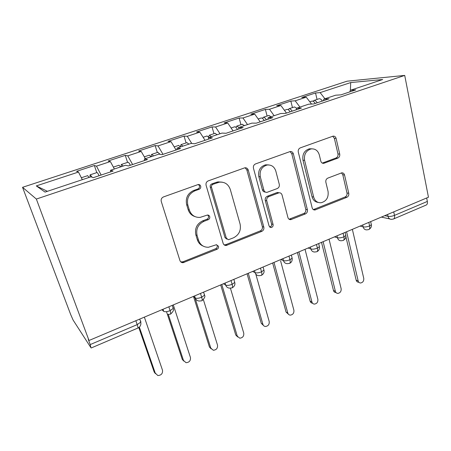 <?xml version="1.0" encoding="UTF-8"?>
<svg xmlns="http://www.w3.org/2000/svg" width="451" height="451" viewBox="0 0 451 451"><rect width="100%" height="100%" fill="white"/><g stroke="black" fill="none" stroke-linecap="round" stroke-linejoin="round"><path stroke-width="0.68" d="M200.695 186.156C200.25 184.966 199.415 184.42 198.192 184.521L163.493 196.924C161.565 197.842 160.821 199.365 161.266 201.479L179.938 260.548C180.485 261.986 181.516 262.702 183.044 262.707L217.021 249.296C218.273 248.648 218.763 247.627 218.498 246.246L216.362 244.741L208.475 247.261C203.61 247.323 200.3 245 198.553 240.287L197.087 235.473C195.796 228.984 198.085 224.265 203.953 221.323L208.221 219.693C209.495 219.062 209.991 218.03 209.715 216.61C209.315 215.51 208.542 214.986 207.404 215.042L200.126 217.388C194.883 217.641 191.292 215.217 189.358 210.11L187.853 205.166C186.522 198.508 188.845 193.733 194.826 190.846L199.173 189.273C200.47 188.653 200.977 187.61 200.695 186.156M194.883 216.565C191.574 215.448 189.335 213.154 188.168 209.681L186.669 204.76C185.344 198.13 187.655 193.378 193.609 190.514L197.944 188.946C199.235 188.326 199.737 187.289 199.455 185.84L198.429 184.493M180.766 261.879L182.959 261.794L215.736 248.693C216.982 248.044 217.472 247.035 217.207 245.654L216.666 244.735M203.035 246.026C200.227 244.848 198.327 242.745 197.335 239.718L195.875 234.926C194.59 228.465 196.867 223.769 202.708 220.843L206.958 219.225C208.227 218.594 208.723 217.568 208.452 216.159L207.691 215.026M337.782 158.149C339.349 157.365 339.998 156.007 339.727 154.084L336.113 138.412C335.606 136.749 334.597 135.993 333.075 136.14L300.304 147.86C298.652 148.667 297.981 150.065 298.291 152.055L312.165 207.877C312.628 209.337 313.546 210.042 314.933 209.991L346.858 197.312C348.386 196.501 349.023 195.165 348.764 193.304L344.547 174.999C344.09 173.472 343.155 172.75 341.74 172.84L327.804 178.122C326.225 178.934 325.577 180.293 325.853 182.21L328.057 191.399C328.734 197.487 326.411 201.27 321.101 202.747C317.38 202.905 314.899 201.005 313.659 197.042L304.605 160.359C303.839 154.422 305.992 150.611 311.072 148.92C315.198 148.542 317.949 150.555 319.325 154.952L320.802 161.108C321.298 162.71 322.29 163.448 323.767 163.335L337.782 158.149L336.04 157.985C337.596 157.207 338.244 155.854 337.974 153.938L334.366 138.333L332.737 136.236M89.01 340.494L36.351 199.054L404.716 75.413L428.45 197.222L89.01 340.494L88.283 339.394L90.217 344.575L137.2 324.624L135.847 320.723M248.259 170.1C247.667 168.409 246.534 167.637 244.87 167.789L208.255 180.874C206.411 181.753 205.695 183.236 206.096 185.31L223.138 243.343C223.657 244.792 224.66 245.507 226.143 245.485L261.789 231.369C263.485 230.489 264.162 229.074 263.824 227.135L248.259 170.1L246.827 169.869L245.062 167.761M255.542 163.916L290.156 151.542C291.746 151.389 292.817 152.15 293.364 153.83L307.407 209.777C307.7 211.677 307.046 213.052 305.434 213.898L290.765 219.654C289.35 219.699 288.409 218.989 287.93 217.534L282.055 194.99C281.542 193.44 280.528 192.707 279.017 192.791L268.796 196.608C267.099 197.465 266.417 198.88 266.75 200.853L273.086 224.468C273.295 226.131 272.641 227.163 271.113 227.546L269.095 226.058L253.456 168.223C253.107 166.194 253.8 164.756 255.542 163.916M36.351 199.054L22.55 187.312L347.033 81.191L404.716 75.413M47.4 191.325L36.294 185.913L45.055 192.103L90.972 176.792L93.284 177.671L113.111 171.042L110.512 170.275L125.581 165.252L128.388 165.934L147.466 159.553L144.399 158.977L158.91 154.135L162.174 154.637L180.547 148.492L177.04 148.086L191.032 143.424L194.714 143.751L212.421 137.831L208.514 137.594L222.005 133.09L226.081 133.265L243.157 127.554L238.872 127.464L251.895 123.123L256.331 123.146L272.81 117.638L268.182 117.694L280.759 113.5L285.528 113.387L301.437 108.065L296.493 108.251L308.647 104.198L313.721 103.956L329.095 98.814L323.857 99.124L335.606 95.206L340.967 94.845L355.828 89.879L350.314 90.301L349.796 91.891M36.294 185.913L78.474 172.051L82.313 179.678M96.79 172.62L94.366 165.506L76.597 171.335L78.474 172.051M94.366 165.506L96.48 166.131L110.382 161.559L114.379 168.984M127.56 162.399L125.271 155.37L108.093 161.007L110.382 161.559M125.271 155.37L127.774 155.843L141.208 151.429L145.346 158.656M157.309 152.511L155.15 145.572L138.542 151.017L141.208 151.429M155.15 145.572L158.025 145.904L171.014 141.631L176.07 149.986M186.094 142.944L184.059 136.089L167.986 141.36L171.014 141.631M184.059 136.089L187.272 136.287L199.838 132.16L205.036 140.3M213.96 133.688L212.038 126.911L196.484 132.019L199.838 132.16M212.038 126.911L215.567 126.985L227.732 122.988L233.06 130.931M240.947 124.718L239.137 118.027L224.068 122.971L227.732 122.988M239.137 118.027L242.959 117.982L254.742 114.114L260.188 121.86M267.099 116.031L265.391 109.418L250.79 114.204L254.742 114.114M265.391 109.418L269.495 109.26L280.905 105.511L286.458 113.071M292.457 107.603L290.844 101.069L276.688 105.709L280.905 105.511M290.844 101.069L295.202 100.81L306.263 97.174L311.54 104.063M317.047 99.434L315.531 92.974L301.798 97.478L306.263 97.174M315.531 92.974L320.131 92.618L350.709 82.567L382.69 79.506L350.314 90.301M323.857 99.124L323.401 100.72M320.131 92.618L324.94 98.763M350.388 90.279L350.709 82.567M296.493 108.251L296.11 109.847M295.202 100.81L299.938 107.101M268.182 117.694L267.877 119.289M269.495 109.26L274.14 115.704M238.872 127.464L238.647 129.059M242.959 117.982L247.514 124.583M208.514 137.594L208.373 139.184M215.567 126.985L220.015 133.755M177.04 148.086L176.995 149.676M187.272 136.287L191.765 143.491M144.399 158.977L144.455 160.562M158.025 145.904L163.02 154.355M110.512 170.275L110.681 171.854M127.774 155.843L132.611 164.519M90.217 344.575L90.922 347.71L73.113 320.08L70.683 314.544L22.55 187.312M96.48 166.131L101.142 175.044M426.674 197.972L427.351 201.434C427.661 203.418 427.227 204.641 426.06 205.109L393.695 218.915M168.843 306.798L170.112 310.649C170.782 312.797 170.901 313.969 170.467 314.167M200.492 293.438L201.682 297.248C202.302 299.368 202.347 300.546 201.811 300.789M231.025 280.55L232.135 284.316C232.71 286.413 232.688 287.603 232.062 287.885M260.498 268.114L261.535 271.835C262.065 273.904 261.98 275.099 261.276 275.42M288.961 256.095L289.937 259.776C290.427 261.822 290.281 263.023 289.497 263.378M316.472 244.487L317.386 248.123C317.837 250.142 317.634 251.348 316.782 251.743M343.081 233.257L343.933 236.854C344.344 238.85 344.09 240.056 343.172 240.479M368.822 222.388L369.617 225.945C369.995 227.918 369.696 229.131 368.715 229.582M224.153 244.876L225.742 244.69L260.328 230.867C262.02 229.987 262.696 228.578 262.358 226.65L246.827 169.869M213.03 184.267C211.75 184.882 211.248 185.913 211.525 187.362L226.351 238.207L228.471 239.718L233.432 237.846C239.03 234.954 241.251 230.354 240.09 224.046L230.309 189.527C228.398 184.2 224.739 181.747 219.327 182.176L213.03 184.267L211.739 183.963C210.465 184.577 209.969 185.603 210.239 187.047L211.525 187.362M226.921 239.165L225.026 237.66L210.239 187.047M222.202 182.153L218.008 181.883L216.209 182.351L217.523 182.644M211.739 183.963L216.209 182.351M289.074 219.22L303.822 213.481C305.423 212.641 306.077 211.271 305.784 209.382L291.763 153.684L290.044 151.564M279.124 192.78L276.863 192.622L267.302 196.264C265.605 197.115 264.929 198.525 265.267 200.486L271.587 223.995L273.086 224.468M269.681 227.056C271.164 226.639 271.801 225.618 271.587 223.995M275.826 171.104C274.338 166.673 271.44 164.638 267.116 165.01C261.687 166.746 259.415 170.681 260.3 176.809L263.874 190.125C264.41 191.703 265.453 192.447 266.998 192.357L277.247 188.557C278.927 187.712 279.603 186.302 279.276 184.329L275.826 171.104M268.559 164.908L265.616 164.807C260.204 166.537 257.944 170.45 258.823 176.55L260.3 176.809M265.323 192.047C263.869 192.047 262.888 191.303 262.392 189.803L258.823 176.55M322.285 163.099L336.04 157.985M311.923 148.819L309.409 148.796C304.346 150.476 302.198 154.27 302.971 160.184L304.605 160.359M318.175 202.409C315.063 201.997 313.005 200.097 312.007 196.704L302.971 160.184M313.321 209.591L345.1 196.98C346.627 196.174 347.259 194.843 346.999 192.989L342.788 174.762L341.475 172.896M89.14 177.401L87.624 175.67M92.043 177.198L90.273 174.785C89.941 174.836 89.918 175.591 90.211 177.046M96.824 172.609L97.033 172.592C97.529 172.812 98.222 173.855 99.113 175.721M155.448 373.676L154.225 372.103L157.833 375.536C161.266 375.339 162.822 373.569 162.501 370.232L144.359 317.132M139.348 327.122L155.375 373.484M138.807 327.561L154.225 372.103M81.834 178.726L82.381 179.656M120.671 166.887L118.968 165.252M123.151 166.064L121.561 164.389C121.144 164.468 121.043 165.235 121.263 166.69M127.859 162.298L128.118 162.259C128.704 162.445 129.448 163.448 130.356 165.275M183.732 361.082L182.255 359.34L186.026 362.694C189.279 362.441 190.75 360.699 190.44 357.48L173.308 304.91M168.313 314.454L183.54 360.631M166.509 311.664L182.255 359.34M151.141 156.728L149.264 155.183M153.537 155.928L151.801 154.343C151.31 154.445 151.136 155.229 151.277 156.677M157.867 152.325L160.077 154.315M211.124 348.843L209.416 346.971L213.329 350.252C216.412 349.948 217.805 348.234 217.512 345.122L203.384 299.678M195.035 297.976L210.826 348.172M193.676 297.017L209.416 346.971M180.603 146.902L178.568 145.447M182.914 146.13L181.048 144.624L180.299 146.485M186.883 142.685L188.963 144.111M237.666 336.948L235.743 334.98L239.774 338.188C242.706 337.844 244.03 336.164 243.754 333.142L230.427 288.183M221.774 284.457L237.271 336.102M220.691 284.914L235.743 334.98M209.101 137.397L206.919 136.027M211.344 136.647L209.523 135.21L208.469 136.642M214.969 133.349L217.196 134.697M263.395 325.38L261.281 323.356L262.916 324.399C263.328 325.645 264.156 326.338 265.408 326.485C268.198 326.112 269.461 324.461 269.208 321.529L255.807 274.129M248.287 273.267L262.916 324.399M247.069 273.78L261.281 323.356M237.497 129.448C236.538 127.768 235.631 126.889 234.779 126.816L234.368 126.906M238.872 127.492L236.938 126.1L235.8 127.267M242.164 124.313L244.521 125.581M288.341 314.133L286.058 312.069L287.794 313.039C288.195 314.308 289.018 315.007 290.269 315.131C292.93 314.73 294.137 313.107 293.9 310.254L280.584 260.836M273.988 262.414L287.794 313.039M272.641 262.989L286.058 312.069M264.23 120.507C263.26 118.861 262.313 118.015 261.4 117.97L260.954 118.072M266.327 119.803C265.357 118.162 264.416 117.316 263.491 117.277L262.307 118.263M268.508 115.563L268.965 115.456L270.995 116.753M312.537 303.196C311.308 303.083 310.497 302.39 310.108 301.116L311.94 302.018C312.334 303.303 313.146 303.997 314.386 304.104C316.929 303.692 318.09 302.091 317.865 299.312L305.034 249.313M298.917 251.895L311.94 302.018M297.446 252.515L310.108 301.116M290.128 111.848C289.147 110.236 288.172 109.418 287.197 109.396L286.723 109.508M292.163 111.166C291.183 109.559 290.207 108.742 289.226 108.725L288.009 109.587M294.046 107.073L294.531 106.96L296.645 108.201M335.877 292.558C334.648 292.462 333.847 291.769 333.464 290.478L335.386 291.318C335.769 292.614 336.576 293.308 337.805 293.404C340.234 292.97 341.351 291.402 341.142 288.691L329.044 239.182M323.108 241.685L335.386 291.318M321.518 242.356L333.464 290.478M315.232 103.454C314.246 101.87 313.236 101.086 312.21 101.086L311.703 101.21M317.211 102.789C316.219 101.216 315.21 100.426 314.178 100.432L312.938 101.21M318.812 98.848L319.319 98.724C320.362 98.713 321.383 99.496 322.369 101.063M359.013 282.405L358.534 282.219C357.322 282.14 356.527 281.447 356.16 280.144L358.162 280.922C358.534 282.23 359.329 282.924 360.546 283.002C362.875 282.557 363.946 281.012 363.76 278.368L352.355 229.339M346.588 231.775L358.162 280.922M345.878 236.657L356.16 280.144M91.215 347.969L137.78 328.102C138.136 327.99 137.938 326.834 137.2 324.624L140.774 322.115L140.757 321.044M393.74 211.874L394.484 215.386L427.351 201.434M384.771 215.657L388.018 216.35C389.923 216.621 392.082 216.3 394.484 215.386C394.834 217.399 394.462 218.622 393.368 219.056L391.547 219.327C389.743 219.355 388.565 218.363 388.018 216.35L387.612 214.462M161.864 309.741L163.696 311.337L163.008 309.256M163.696 311.337C164.942 312.036 167.084 311.81 170.112 310.649L173.223 308.422L173.122 307.345M193.186 296.521L195.244 297.976L194.601 295.924M223.414 283.764L225.68 285.088L225.077 283.059M252.605 271.44L255.074 272.646L254.505 270.639M280.821 259.534L283.465 260.622L282.935 258.643M308.095 248.022L310.908 249.003L310.412 247.041M334.49 236.882L337.455 237.762L336.987 235.828M360.033 226.098L363.145 226.887L362.711 224.97M203.581 292.135L204.534 295.202L201.682 297.248C198.744 298.37 196.597 298.613 195.244 297.976C195.954 299.904 197.324 300.924 199.359 301.031L201.783 300.794M233.849 279.361L234.751 282.439L232.135 284.316C229.288 285.404 227.135 285.663 225.68 285.088C226.374 287.039 227.727 288.054 229.734 288.138L232.028 287.89M201.935 300.738C204.568 298.269 205.436 296.425 204.534 295.202L204.337 294.125M263.085 267.02L263.942 270.11L261.535 271.835C258.773 272.889 256.619 273.159 255.074 272.646C255.74 274.614 257.064 275.629 259.049 275.685L261.23 275.431M234.559 281.779L234.458 281.373M291.335 255.097L292.152 258.186L289.937 259.776C287.253 260.796 285.094 261.078 283.465 260.622C284.107 262.606 285.41 263.615 287.36 263.649L289.446 263.395M261.433 275.352C263.632 273.999 264.472 272.252 263.942 270.11L263.666 269.117M318.654 243.563L319.426 246.658L317.386 248.123C314.775 249.115 312.616 249.409 310.908 249.003C311.534 250.998 312.802 252.002 314.719 252.019L316.726 251.754M289.672 263.305C291.56 262.431 292.389 260.723 292.152 258.186L291.91 257.279M345.088 232.406L345.816 235.501L343.933 236.854C341.396 237.812 339.237 238.117 337.455 237.762C338.053 239.763 339.293 240.766 341.176 240.766L343.11 240.501M316.968 251.658C318.84 250.75 319.658 249.082 319.426 246.658L319.223 245.829M370.671 221.61L371.359 224.699L369.617 225.945C367.148 226.881 364.989 227.197 363.145 226.887C363.72 228.894 364.927 229.886 366.77 229.875L368.642 229.604M343.374 240.389C345.381 239.069 346.193 237.44 345.816 235.501L345.641 234.751M368.929 229.486C370.914 228.178 371.725 226.582 371.359 224.699L371.207 224.017M193.609 190.514L194.826 190.846M186.669 204.76L187.853 205.166M188.168 209.681L189.358 210.11M206.958 219.225L208.221 219.693M202.708 220.843L203.953 221.323M195.875 234.926L197.087 235.473M197.335 239.718L198.553 240.287M215.736 248.693L217.021 249.296M182.959 261.794L184.109 262.471M197.944 188.946L199.173 189.273M262.358 226.65L263.824 227.135M260.328 230.867L261.789 231.369M225.742 244.69L227.067 245.271M225.026 237.66L226.351 238.207M291.763 153.684L293.364 153.83M305.784 209.382L307.407 209.777M303.822 213.481L305.434 213.898M289.948 219.028L291.515 219.468M276.863 192.622L278.397 192.949M267.302 196.264L268.796 196.608M265.267 200.486L266.75 200.853M262.392 189.803L263.874 190.125M322.55 163.02L324.252 163.206M312.007 196.704L313.659 197.042M342.788 174.762L344.547 174.999M346.999 192.989L348.764 193.304M345.1 196.98L346.858 197.312M313.969 209.422L315.621 209.816M334.366 138.333L336.113 138.412M337.974 153.938L339.727 154.084M167.857 314.392L170.444 314.167M137.876 328.063C140.267 326.868 141.231 324.883 140.774 322.115L139.731 319.088M172.231 305.366L173.223 308.422C174.176 309.657 173.285 311.556 170.568 314.122M234.751 282.439C235.321 284.643 234.475 286.436 232.203 287.823M381.366 217.094L389.777 218.938M181.894 262.031L183.044 262.707M224.823 244.904L226.143 245.485M218.008 181.883L219.327 182.176M289.204 219.209L290.765 219.654M277.483 192.464L279.017 192.791M269.726 227.095L271.113 227.546M265.616 164.807L267.116 165.01M322.482 163.189L323.767 163.335M309.409 148.796L311.072 148.92M313.349 209.614L314.933 209.991M81.343 177.756L87.725 175.636M90.273 174.785L96.931 172.575M113.37 167.112L119.098 165.207M121.561 164.389L127.999 162.253M144.303 156.835L149.422 155.133M151.801 154.343L158.025 152.275M174.199 146.896L178.743 145.391M181.048 144.624L187.069 142.623M203.113 137.29L207.122 135.96M209.349 135.221L215.178 133.282M231.092 127.994L234.588 126.832M236.747 126.117L242.39 124.239M258.175 118.996L261.197 117.993M263.288 117.294L268.757 115.479M284.406 110.281L286.983 109.424M289.006 108.747L294.311 106.988M309.831 101.83L311.979 101.114M313.947 100.46L319.088 98.752"/></g></svg>
